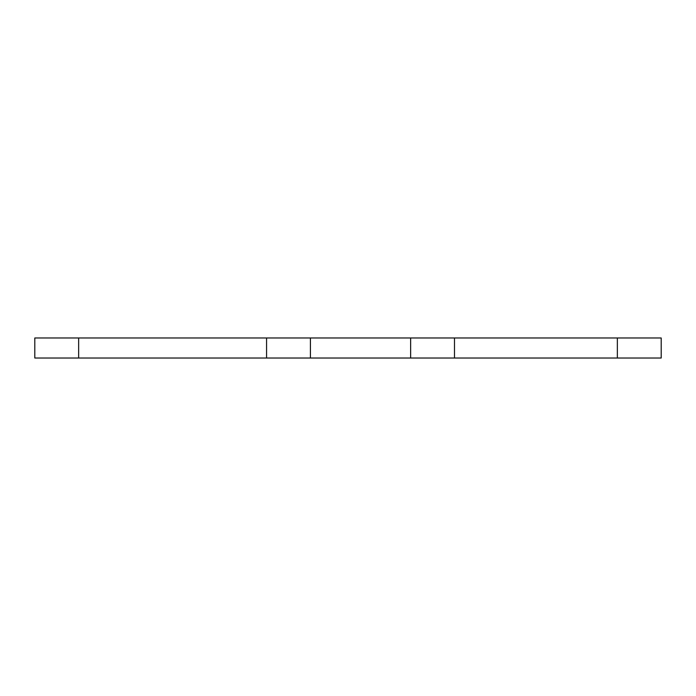 <?xml version="1.0" encoding="UTF-8"?>
<svg xmlns="http://www.w3.org/2000/svg" width="696" height="696" viewBox="0 0 696 696"><rect width="100%" height="100%" fill="white"/><g stroke="black" fill="none" stroke-linecap="round" stroke-linejoin="round"><path stroke-width="1.04" d="M297.575 337.978L266.568 337.978L266.568 358.022L266.568 337.978L78.648 337.978L78.648 358.022L78.648 337.978L410.64 337.978L310.416 337.978L310.416 358.022L34.8 358.022L34.8 337.978L78.648 337.978L34.8 337.978L34.8 358.022L297.575 358.022M310.416 337.978L310.416 358.022L410.64 358.022L410.64 337.978L661.2 337.978L617.352 337.978L617.352 358.022L661.2 358.022L661.2 337.978L661.2 358.022L454.488 358.022L617.352 358.022L617.352 337.978L454.488 337.978L454.488 358.022L454.488 337.978L423.481 337.978M423.481 358.022L454.488 358.022L410.64 358.022L410.64 337.978M310.416 358.022L410.64 358.022"/></g></svg>
